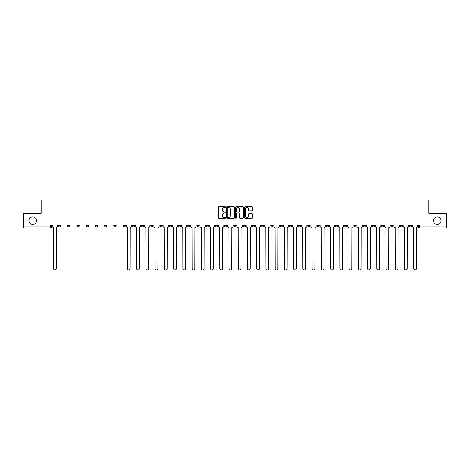 <?xml version="1.0" encoding="UTF-8"?>
<svg xmlns="http://www.w3.org/2000/svg" width="470" height="470" viewBox="0 0 470 470"><rect width="100%" height="100%" fill="white"/><g stroke="black" fill="none" stroke-linecap="round" stroke-linejoin="round"><path stroke-width="0.7" d="M225.53 207.135A0.405 0.405 0 0 0 225.124 206.724L218.95 206.724A0.582 0.582 0 0 0 218.368 207.305L218.368 217.763A0.582 0.582 0 0 0 218.95 218.344L225.124 218.344A0.405 0.405 0 0 0 225.53 217.939A0.405 0.405 0 0 0 225.124 217.534L224.325 217.534A1.857 1.857 0 0 1 222.463 215.671L222.463 214.802A1.857 1.857 0 0 1 224.325 212.945L225.124 212.945A0.405 0.405 0 0 0 225.53 212.534A0.405 0.405 0 0 0 225.124 212.129L224.325 212.129A1.857 1.857 0 0 1 222.463 210.272L222.463 209.397A1.857 1.857 0 0 1 224.325 207.54L225.124 207.54A0.405 0.405 0 0 0 225.53 207.135M433.534 220.647A3.789 3.789 0 0 0 437.323 224.437A3.789 3.789 0 0 0 441.113 220.647A3.789 3.789 0 0 0 437.323 216.858A3.789 3.789 0 0 0 433.534 220.647M28.887 220.647A3.789 3.789 0 0 0 32.677 224.437A3.789 3.789 0 0 0 36.466 220.647A3.789 3.789 0 0 0 32.677 216.858A3.789 3.789 0 0 0 28.887 220.647M363.099 225.024L363.099 225.676L365.466 225.676A1.187 1.187 0 0 1 364.279 226.863A1.187 1.187 0 0 1 363.099 225.676L363.099 225.024M307.691 225.024L307.691 225.676L310.059 225.676A1.187 1.187 0 0 1 308.872 226.863A1.187 1.187 0 0 1 307.691 225.676L307.691 225.024M298.456 225.024L298.456 225.676L300.823 225.676A1.187 1.187 0 0 1 299.643 226.863A1.187 1.187 0 0 1 298.456 225.676L298.456 225.024M243.049 225.024L243.049 225.676L245.416 225.676A1.187 1.187 0 0 1 244.236 226.863A1.187 1.187 0 0 1 243.049 225.676L243.049 225.024M233.813 225.024L233.813 225.676L236.187 225.676A1.187 1.187 0 0 1 235 226.863A1.187 1.187 0 0 1 233.813 225.676L233.813 225.024M224.584 225.024L224.584 225.676L226.951 225.676A1.187 1.187 0 0 1 225.764 226.863A1.187 1.187 0 0 1 224.584 225.676L224.584 225.024M206.113 225.024L206.113 225.676L208.48 225.676A1.187 1.187 0 0 1 207.299 226.863A1.187 1.187 0 0 1 206.113 225.676L206.113 225.024M187.647 225.676L187.647 225.024L187.647 225.676A1.187 1.187 0 0 0 188.828 226.863A1.187 1.187 0 0 1 187.647 225.676L190.015 225.676A1.187 1.187 0 0 1 188.828 226.863A1.187 1.187 0 0 0 190.015 225.676L190.015 225.024L190.015 225.676M178.412 225.676L178.412 225.024L178.412 225.676A1.187 1.187 0 0 0 179.593 226.863A1.187 1.187 0 0 1 178.412 225.676L180.78 225.676A1.187 1.187 0 0 1 179.593 226.863M169.177 225.676L169.177 225.024L169.177 225.676A1.187 1.187 0 0 0 170.357 226.863A1.187 1.187 0 0 1 169.177 225.676L171.544 225.676A1.187 1.187 0 0 1 170.357 226.863A1.187 1.187 0 0 0 171.544 225.676L171.544 225.024L171.544 225.676M159.941 225.024L159.941 225.676L162.309 225.676A1.187 1.187 0 0 1 161.128 226.863A1.187 1.187 0 0 1 159.941 225.676L159.941 225.024M150.706 225.024L150.706 225.676L153.073 225.676A1.187 1.187 0 0 1 151.892 226.863A1.187 1.187 0 0 1 150.706 225.676L150.706 225.024M141.476 225.024L141.476 225.676L143.844 225.676A1.187 1.187 0 0 1 142.657 226.863A1.187 1.187 0 0 1 141.476 225.676L141.476 225.024M132.24 225.676L132.24 225.024L132.24 225.676A1.187 1.187 0 0 0 133.421 226.863A1.187 1.187 0 0 1 132.24 225.676L134.608 225.676A1.187 1.187 0 0 1 133.421 226.863M113.769 225.676L113.769 225.024L113.769 225.676A1.187 1.187 0 0 0 114.956 226.863A1.187 1.187 0 0 1 113.769 225.676L116.137 225.676A1.187 1.187 0 0 1 114.956 226.863A1.187 1.187 0 0 0 116.137 225.676L116.137 225.024L116.137 225.676M104.534 225.676L104.534 225.024L104.534 225.676A1.187 1.187 0 0 0 105.721 226.863A1.187 1.187 0 0 1 104.534 225.676L106.902 225.676A1.187 1.187 0 0 1 105.721 226.863A1.187 1.187 0 0 0 106.902 225.676L106.902 225.024L106.902 225.676M95.304 225.676L95.304 225.024L95.304 225.676A1.187 1.187 0 0 0 96.485 226.863A1.187 1.187 0 0 1 95.304 225.676L97.672 225.676A1.187 1.187 0 0 1 96.485 226.863A1.187 1.187 0 0 0 97.672 225.676L97.672 225.024L97.672 225.676M86.069 225.676L86.069 225.024L86.069 225.676A1.187 1.187 0 0 0 87.25 226.863A1.187 1.187 0 0 1 86.069 225.676L88.436 225.676A1.187 1.187 0 0 1 87.25 226.863M76.833 225.676L76.833 225.024L76.833 225.676A1.187 1.187 0 0 0 78.02 226.863A1.187 1.187 0 0 1 76.833 225.676L79.201 225.676A1.187 1.187 0 0 1 78.02 226.863A1.187 1.187 0 0 0 79.201 225.676L79.201 225.024L79.201 225.676M67.598 225.676L67.598 225.024L67.598 225.676A1.187 1.187 0 0 0 68.785 226.863A1.187 1.187 0 0 1 67.598 225.676L69.965 225.676A1.187 1.187 0 0 1 68.785 226.863A1.187 1.187 0 0 0 69.965 225.676L69.965 225.024L69.965 225.676M251.979 210.824A0.582 0.582 0 0 0 252.56 210.243L252.56 207.305A0.582 0.582 0 0 0 251.979 206.724L245.123 206.724A0.582 0.582 0 0 0 244.541 207.305L244.541 217.763A0.582 0.582 0 0 0 245.123 218.344L251.979 218.344A0.582 0.582 0 0 0 252.56 217.763L252.56 214.22A0.582 0.582 0 0 0 251.979 213.638L249.047 213.638A0.582 0.582 0 0 0 248.466 214.22L248.466 215.977A1.557 1.557 0 0 1 246.909 217.534A1.557 1.557 0 0 1 245.358 215.977L245.358 209.091A1.557 1.557 0 0 1 246.909 207.54A1.557 1.557 0 0 1 248.466 209.091L248.466 210.243A0.582 0.582 0 0 0 249.047 210.824L251.979 210.824M23.5 225.024L23.5 213.245L41.143 213.245L41.143 200.044L428.857 200.044L428.857 213.245L446.5 213.245L446.5 225.024L23.5 225.024L23.5 226.863L51.5 226.863L51.5 225.024L51.5 226.863A1.187 1.187 0 0 1 50.314 228.044L23.5 228.044L23.5 226.863M234.489 207.305A0.582 0.582 0 0 0 233.913 206.724L227.057 206.724A0.582 0.582 0 0 0 226.475 207.305L226.475 217.763A0.582 0.582 0 0 0 227.057 218.344L233.913 218.344A0.582 0.582 0 0 0 234.489 217.763L234.489 207.305M236.087 206.724L242.943 206.724A0.582 0.582 0 0 1 243.525 207.305L243.525 217.763A0.582 0.582 0 0 1 242.943 218.344L240.011 218.344A0.582 0.582 0 0 1 239.43 217.763L239.43 213.521A0.582 0.582 0 0 0 238.848 212.945L236.904 212.945A0.582 0.582 0 0 0 236.322 213.521L236.322 217.939A0.405 0.405 0 0 1 235.917 218.344A0.405 0.405 0 0 1 235.511 217.939L235.511 207.305A0.582 0.582 0 0 1 236.087 206.724M418.5 225.024L418.5 226.863L446.5 226.863L446.5 228.044L419.687 228.044A1.187 1.187 0 0 1 418.5 226.863A1.187 1.187 0 0 0 419.687 228.044L419.687 225.024M446.5 225.024L446.5 226.863M411.632 225.676L411.632 225.024L411.632 225.676A1.187 1.187 0 0 1 410.451 226.863A1.187 1.187 0 0 1 409.264 225.676L411.632 225.676A1.187 1.187 0 0 1 410.451 226.863M409.264 225.024L409.264 225.676M402.402 225.024L402.402 225.676A1.187 1.187 0 0 1 401.215 226.863A1.187 1.187 0 0 1 400.035 225.676A1.187 1.187 0 0 0 401.215 226.863M400.035 225.024L400.035 225.676L402.402 225.676M393.167 225.024L393.167 225.676A1.187 1.187 0 0 1 391.98 226.863A1.187 1.187 0 0 1 390.799 225.676L393.167 225.676A1.187 1.187 0 0 1 391.98 226.863M390.799 225.024L390.799 225.676M383.931 225.024L383.931 225.676A1.187 1.187 0 0 1 382.75 226.863A1.187 1.187 0 0 1 381.564 225.676A1.187 1.187 0 0 0 382.75 226.863M381.564 225.024L381.564 225.676L383.931 225.676M374.696 225.024L374.696 225.676A1.187 1.187 0 0 1 373.515 226.863A1.187 1.187 0 0 1 372.328 225.676L374.696 225.676M372.328 225.024L372.328 225.676M365.466 225.024L365.466 225.676A1.187 1.187 0 0 1 364.279 226.863M356.231 225.024L356.231 225.676A1.187 1.187 0 0 1 355.044 226.863A1.187 1.187 0 0 1 353.863 225.676L356.231 225.676M353.863 225.024L353.863 225.676M346.995 225.024L346.995 225.676A1.187 1.187 0 0 1 345.808 226.863A1.187 1.187 0 0 1 344.628 225.676L346.995 225.676M344.628 225.024L344.628 225.676M337.76 225.024L337.76 225.676A1.187 1.187 0 0 1 336.579 226.863A1.187 1.187 0 0 1 335.392 225.676A1.187 1.187 0 0 0 336.579 226.863M335.392 225.024L335.392 225.676L337.76 225.676M328.524 225.024L328.524 225.676A1.187 1.187 0 0 1 327.343 226.863A1.187 1.187 0 0 1 326.156 225.676L328.524 225.676M326.156 225.024L326.156 225.676M319.295 225.024L319.295 225.676A1.187 1.187 0 0 1 318.108 226.863A1.187 1.187 0 0 1 316.927 225.676L319.295 225.676M316.927 225.024L316.927 225.676M310.059 225.024L310.059 225.676M300.823 225.024L300.823 225.676L300.823 225.024M291.588 225.024L291.588 225.676A1.187 1.187 0 0 1 290.407 226.863A1.187 1.187 0 0 1 289.22 225.676L291.588 225.676M289.22 225.024L289.22 225.676M282.353 225.024L282.353 225.676A1.187 1.187 0 0 1 281.172 226.863A1.187 1.187 0 0 1 279.985 225.676L282.353 225.676M279.985 225.024L279.985 225.676M273.123 225.024L273.123 225.676A1.187 1.187 0 0 1 271.936 226.863A1.187 1.187 0 0 1 270.755 225.676L273.123 225.676M270.755 225.024L270.755 225.676M263.887 225.024L263.887 225.676A1.187 1.187 0 0 1 262.701 226.863A1.187 1.187 0 0 1 261.52 225.676L263.887 225.676M261.52 225.024L261.52 225.676M254.652 225.024L254.652 225.676A1.187 1.187 0 0 1 253.471 226.863A1.187 1.187 0 0 1 252.284 225.676L254.652 225.676M252.284 225.024L252.284 225.676M245.416 225.024L245.416 225.676A1.187 1.187 0 0 1 244.236 226.863M236.187 225.024L236.187 225.676M226.951 225.676L226.951 225.024L226.951 225.676A1.187 1.187 0 0 1 225.764 226.863M217.716 225.024L217.716 225.676A1.187 1.187 0 0 1 216.529 226.863A1.187 1.187 0 0 1 215.348 225.676A1.187 1.187 0 0 0 216.529 226.863A1.187 1.187 0 0 0 217.716 225.676L215.348 225.676L215.348 225.024M208.48 225.676L208.48 225.024L208.48 225.676A1.187 1.187 0 0 1 207.299 226.863M199.245 225.024L199.245 225.676A1.187 1.187 0 0 1 198.064 226.863A1.187 1.187 0 0 1 196.877 225.676A1.187 1.187 0 0 0 198.064 226.863M196.877 225.024L196.877 225.676L199.245 225.676M180.78 225.024L180.78 225.676L180.78 225.024M162.309 225.676L162.309 225.024L162.309 225.676A1.187 1.187 0 0 1 161.128 226.863M153.073 225.676L153.073 225.024L153.073 225.676A1.187 1.187 0 0 1 151.892 226.863M143.844 225.676L143.844 225.024L143.844 225.676A1.187 1.187 0 0 1 142.657 226.863M134.608 225.024L134.608 225.676L134.608 225.024M125.373 225.676L125.373 225.024L125.373 225.676A1.187 1.187 0 0 1 124.192 226.863A1.187 1.187 0 0 1 123.005 225.676L125.373 225.676A1.187 1.187 0 0 1 124.192 226.863M123.005 225.024L123.005 225.676M88.436 225.024L88.436 225.676L88.436 225.024M60.736 225.024L60.736 225.676A1.187 1.187 0 0 1 59.549 226.863A1.187 1.187 0 0 1 58.368 225.676A1.187 1.187 0 0 0 59.549 226.863A1.187 1.187 0 0 0 60.736 225.676L60.736 225.024M58.368 225.024L58.368 225.676L60.736 225.676M50.314 225.024L50.314 228.044A1.187 1.187 0 0 0 51.5 226.863M227.692 207.54A0.405 0.405 0 0 0 227.286 207.946L227.286 217.128A0.405 0.405 0 0 0 227.692 217.534L228.538 217.534A1.857 1.857 0 0 0 230.394 215.671L230.394 209.397A1.857 1.857 0 0 0 228.538 207.54L227.692 207.54M239.43 209.121A1.557 1.557 0 0 0 237.879 207.57A1.557 1.557 0 0 0 236.322 209.121L236.322 211.547A0.582 0.582 0 0 0 236.904 212.129L238.848 212.129A0.582 0.582 0 0 0 239.43 211.547L239.43 209.121M52.299 225.024L52.299 226.27A1.187 1.187 0 0 0 53.48 227.451L53.568 268.593A1.363 1.363 0 0 0 54.931 269.956A1.363 1.363 0 0 0 56.294 268.593L56.382 227.451A1.187 1.187 0 0 0 57.563 226.27L57.563 225.024M126.171 225.024L126.171 226.27A1.187 1.187 0 0 0 127.358 227.451L127.446 268.593A1.363 1.363 0 0 0 128.804 269.956A1.363 1.363 0 0 0 130.167 268.593L130.255 227.451A1.187 1.187 0 0 0 131.441 226.27L131.441 225.024M135.407 225.024L135.407 226.27A1.187 1.187 0 0 0 136.588 227.451L136.676 268.593A1.363 1.363 0 0 0 138.039 269.956A1.363 1.363 0 0 0 139.402 268.593L139.49 227.451A1.187 1.187 0 0 0 140.677 226.27L140.677 225.024M144.643 225.024L144.643 226.27A1.187 1.187 0 0 0 145.823 227.451L145.912 268.593A1.363 1.363 0 0 0 147.275 269.956A1.363 1.363 0 0 0 148.638 268.593L148.726 227.451A1.187 1.187 0 0 0 149.906 226.27L149.906 225.024M153.872 225.024L153.872 226.27A1.187 1.187 0 0 0 155.059 227.451L155.147 268.593A1.363 1.363 0 0 0 156.51 269.956A1.363 1.363 0 0 0 157.873 268.593L157.961 227.451A1.187 1.187 0 0 0 159.142 226.27L159.142 225.024M163.108 225.024L163.108 226.27A1.187 1.187 0 0 0 164.294 227.451L164.383 268.593A1.363 1.363 0 0 0 165.746 269.956A1.363 1.363 0 0 0 167.103 268.593L167.191 227.451A1.187 1.187 0 0 0 168.378 226.27L168.378 225.024M172.343 225.024L172.343 226.27A1.187 1.187 0 0 0 173.53 227.451L173.618 268.593A1.363 1.363 0 0 0 174.975 269.956A1.363 1.363 0 0 0 176.338 268.593L176.426 227.451A1.187 1.187 0 0 0 177.613 226.27L177.613 225.024M181.579 225.024L181.579 226.27A1.187 1.187 0 0 0 182.76 227.451L182.848 268.593A1.363 1.363 0 0 0 184.211 269.956A1.363 1.363 0 0 0 185.574 268.593L185.662 227.451A1.187 1.187 0 0 0 186.849 226.27L186.849 225.024M190.814 225.024L190.814 226.27A1.187 1.187 0 0 0 191.995 227.451L192.083 268.593A1.363 1.363 0 0 0 193.446 269.956A1.363 1.363 0 0 0 194.809 268.593L194.897 227.451A1.187 1.187 0 0 0 196.078 226.27L196.078 225.024M200.044 225.024L200.044 226.27A1.187 1.187 0 0 0 201.231 227.451L201.319 268.593A1.363 1.363 0 0 0 202.682 269.956A1.363 1.363 0 0 0 204.039 268.593L204.133 227.451A1.187 1.187 0 0 0 205.314 226.27L205.314 225.024M209.279 225.024L209.279 226.27A1.187 1.187 0 0 0 210.466 227.451L210.554 268.593A1.363 1.363 0 0 0 211.917 269.956A1.363 1.363 0 0 0 213.274 268.593L213.362 227.451A1.187 1.187 0 0 0 214.549 226.27L214.549 225.024M218.515 225.024L218.515 226.27A1.187 1.187 0 0 0 219.696 227.451L219.79 268.593A1.363 1.363 0 0 0 221.147 269.956A1.363 1.363 0 0 0 222.51 268.593L222.598 227.451A1.187 1.187 0 0 0 223.785 226.27L223.785 225.024M227.75 225.024L227.75 226.27A1.187 1.187 0 0 0 228.931 227.451L229.019 268.593A1.363 1.363 0 0 0 230.382 269.956A1.363 1.363 0 0 0 231.745 268.593L231.833 227.451A1.187 1.187 0 0 0 233.014 226.27L233.014 225.024M236.986 225.024L236.986 226.27A1.187 1.187 0 0 0 238.167 227.451L238.255 268.593A1.363 1.363 0 0 0 239.618 269.956A1.363 1.363 0 0 0 240.981 268.593L241.069 227.451A1.187 1.187 0 0 0 242.25 226.27L242.25 225.024M246.215 225.024L246.215 226.27A1.187 1.187 0 0 0 247.402 227.451L247.49 268.593A1.363 1.363 0 0 0 248.853 269.956A1.363 1.363 0 0 0 250.21 268.593L250.304 227.451A1.187 1.187 0 0 0 251.485 226.27L251.485 225.024M255.451 225.024L255.451 226.27A1.187 1.187 0 0 0 256.638 227.451L256.726 268.593A1.363 1.363 0 0 0 258.083 269.956A1.363 1.363 0 0 0 259.446 268.593L259.534 227.451A1.187 1.187 0 0 0 260.721 226.27L260.721 225.024M264.686 225.024L264.686 226.27A1.187 1.187 0 0 0 265.867 227.451L265.961 268.593A1.363 1.363 0 0 0 267.318 269.956A1.363 1.363 0 0 0 268.681 268.593L268.769 227.451A1.187 1.187 0 0 0 269.956 226.27L269.956 225.024M273.922 225.024L273.922 226.27A1.187 1.187 0 0 0 275.103 227.451L275.191 268.593A1.363 1.363 0 0 0 276.554 269.956A1.363 1.363 0 0 0 277.917 268.593L278.005 227.451A1.187 1.187 0 0 0 279.186 226.27L279.186 225.024M283.151 225.024L283.151 226.27A1.187 1.187 0 0 0 284.338 227.451L284.426 268.593A1.363 1.363 0 0 0 285.789 269.956A1.363 1.363 0 0 0 287.152 268.593L287.24 227.451A1.187 1.187 0 0 0 288.421 226.27L288.421 225.024M292.387 225.024L292.387 226.27A1.187 1.187 0 0 0 293.574 227.451L293.662 268.593A1.363 1.363 0 0 0 295.025 269.956A1.363 1.363 0 0 0 296.382 268.593L296.47 227.451A1.187 1.187 0 0 0 297.657 226.27L297.657 225.024M301.623 225.024L301.623 226.27A1.187 1.187 0 0 0 302.809 227.451L302.897 268.593A1.363 1.363 0 0 0 304.255 269.956A1.363 1.363 0 0 0 305.618 268.593L305.706 227.451A1.187 1.187 0 0 0 306.892 226.27L306.892 225.024M310.858 225.024L310.858 226.27A1.187 1.187 0 0 0 312.039 227.451L312.127 268.593A1.363 1.363 0 0 0 313.49 269.956A1.363 1.363 0 0 0 314.853 268.593L314.941 227.451A1.187 1.187 0 0 0 316.128 226.27L316.128 225.024M320.094 225.024L320.094 226.27A1.187 1.187 0 0 0 321.274 227.451L321.363 268.593A1.363 1.363 0 0 0 322.726 269.956A1.363 1.363 0 0 0 324.089 268.593L324.177 227.451A1.187 1.187 0 0 0 325.357 226.27L325.357 225.024M329.323 225.024L329.323 226.27A1.187 1.187 0 0 0 330.51 227.451L330.598 268.593A1.363 1.363 0 0 0 331.961 269.956A1.363 1.363 0 0 0 333.324 268.593L333.412 227.451A1.187 1.187 0 0 0 334.593 226.27L334.593 225.024M338.559 225.024L338.559 226.27A1.187 1.187 0 0 0 339.745 227.451L339.834 268.593A1.363 1.363 0 0 0 341.197 269.956A1.363 1.363 0 0 0 342.554 268.593L342.642 227.451A1.187 1.187 0 0 0 343.829 226.27L343.829 225.024M347.794 225.024L347.794 226.27A1.187 1.187 0 0 0 348.981 227.451L349.069 268.593A1.363 1.363 0 0 0 350.426 269.956A1.363 1.363 0 0 0 351.789 268.593L351.877 227.451A1.187 1.187 0 0 0 353.064 226.27L353.064 225.024M357.03 225.024L357.03 226.27A1.187 1.187 0 0 0 358.211 227.451L358.299 268.593A1.363 1.363 0 0 0 359.662 269.956A1.363 1.363 0 0 0 361.025 268.593L361.113 227.451A1.187 1.187 0 0 0 362.299 226.27L362.299 225.024M366.265 225.024L366.265 226.27A1.187 1.187 0 0 0 367.446 227.451L367.534 268.593A1.363 1.363 0 0 0 368.897 269.956A1.363 1.363 0 0 0 370.26 268.593L370.348 227.451A1.187 1.187 0 0 0 371.529 226.27L371.529 225.024M375.495 225.024L375.495 226.27A1.187 1.187 0 0 0 376.681 227.451L376.77 268.593A1.363 1.363 0 0 0 378.133 269.956A1.363 1.363 0 0 0 379.49 268.593L379.584 227.451A1.187 1.187 0 0 0 380.765 226.27L380.765 225.024M384.73 225.024L384.73 226.27A1.187 1.187 0 0 0 385.917 227.451L386.005 268.593A1.363 1.363 0 0 0 387.368 269.956A1.363 1.363 0 0 0 388.725 268.593L388.813 227.451A1.187 1.187 0 0 0 390 226.27L390 225.024M393.966 225.024L393.966 226.27A1.187 1.187 0 0 0 395.147 227.451L395.241 268.593A1.363 1.363 0 0 0 396.598 269.956A1.363 1.363 0 0 0 397.961 268.593L398.049 227.451A1.187 1.187 0 0 0 399.236 226.27L399.236 225.024M403.201 225.024L403.201 226.27A1.187 1.187 0 0 0 404.382 227.451L404.47 268.593A1.363 1.363 0 0 0 405.833 269.956A1.363 1.363 0 0 0 407.196 268.593L407.284 227.451A1.187 1.187 0 0 0 408.465 226.27L408.465 225.024M412.437 225.024L412.437 226.27A1.187 1.187 0 0 0 413.618 227.451L413.706 268.593A1.363 1.363 0 0 0 415.069 269.956A1.363 1.363 0 0 0 416.432 268.593L416.52 227.451A1.187 1.187 0 0 0 417.701 226.27L417.701 225.024"/></g></svg>
